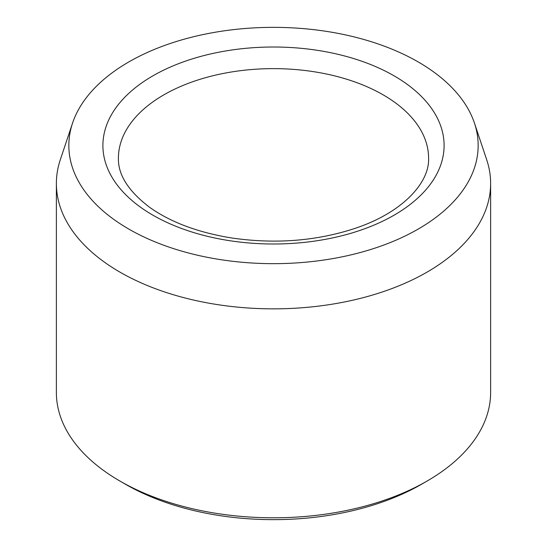 <?xml version="1.0" encoding="UTF-8"?>
<svg xmlns="http://www.w3.org/2000/svg" width="547" height="547" viewBox="0 0 547 547"><rect width="100%" height="100%" fill="white"/><g stroke="black" fill="none" stroke-linecap="round" stroke-linejoin="round"><path stroke-width="0.82" d="M128.784 229.056A204.66 118.159 180 0 1 72.546 123.123A204.66 118.159 180 0 1 273.5 27.35A204.66 118.159 180 0 1 474.454 123.123A204.66 118.159 180 0 1 369.457 249.876A204.66 118.159 180 0 1 128.784 229.056M474.454 123.123L486.693 159.745A217.125 125.359 180 0 1 490.625 183.498L490.625 392.438A217.125 125.359 180 0 1 427.036 481.08L421.552 484.245A209.371 120.88 180 0 1 125.454 484.245A209.371 120.88 180 0 1 125.448 484.245L119.964 481.08A217.125 125.359 180 0 1 119.964 481.08A217.125 125.359 180 0 1 56.375 392.438L56.375 183.498A217.125 125.359 180 0 1 60.307 159.745L72.546 123.123M427.036 481.08A217.125 125.359 180 0 1 119.971 481.08L125.454 484.245M490.625 183.498A217.125 125.359 180 0 1 356.589 299.312A217.125 125.359 180 0 1 119.971 272.139A217.125 125.359 180 0 1 56.375 183.498M152.866 75.862A170.596 98.494 0 0 0 229.343 240.646A170.596 98.494 0 0 0 438.284 120.019A170.596 98.494 0 0 0 152.866 75.862M163.833 94.857A155.088 89.537 0 0 0 118.412 158.172C117.988 174.931 128.559 191.429 150.138 207.682C171.348 222.588 198.787 232.728 232.461 238.095C275.688 244.222 316.487 241.001 354.866 228.434C402.92 212.544 429.751 182.363 428.588 158.172A155.088 89.537 0 0 0 332.849 75.445A155.088 89.537 0 0 0 163.833 94.857"/></g></svg>
